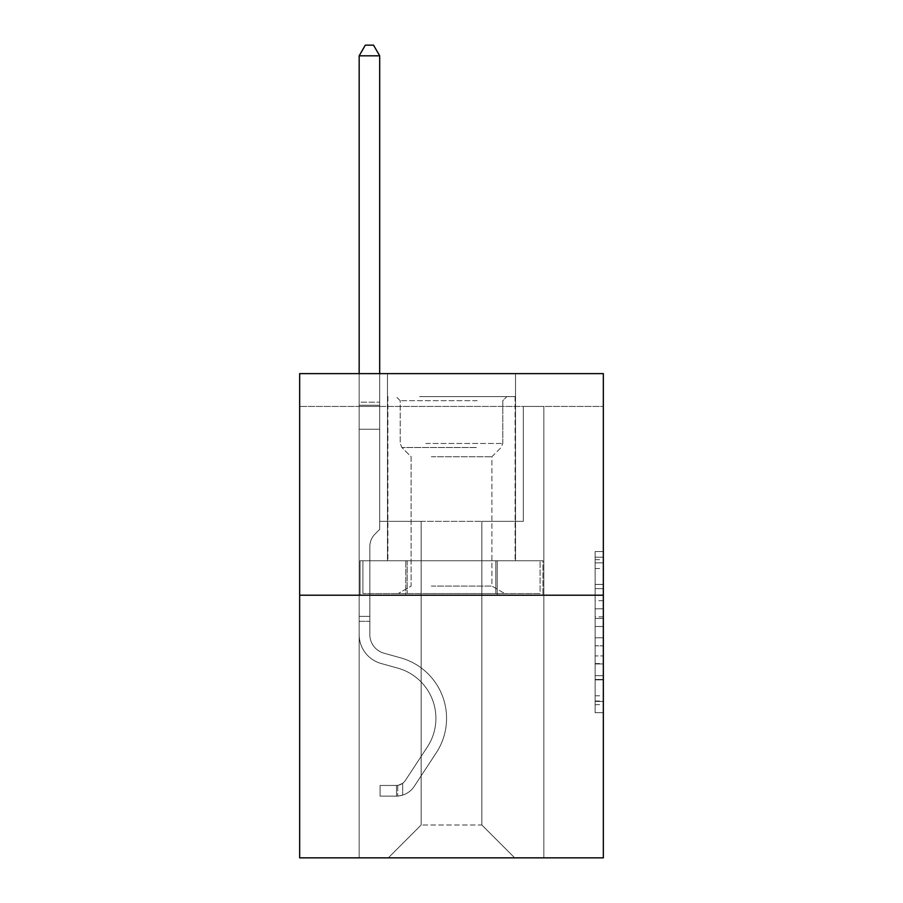 <?xml version="1.0" encoding="UTF-8"?>
<svg xmlns="http://www.w3.org/2000/svg" width="903" height="903" viewBox="0 0 903 903"><rect width="100%" height="100%" fill="white"/><g stroke="black" fill="none" stroke-linecap="round" stroke-linejoin="round"><path stroke-width="0.68" stroke-dasharray="4.51 3.39" d="M595.133 600.732L595.133 626.501L603.339 626.501L603.339 704.656L603.339 559.646L603.339 626.501L595.133 626.501L595.133 557.219L595.133 712.704L595.133 551.586L595.133 701.428L603.339 701.428L595.133 701.428L603.339 701.428L595.133 701.428L595.133 675.647L595.133 712.704L603.339 712.704L603.339 551.586L603.339 701.021L603.339 637.789L595.133 637.789L603.339 637.789L603.339 675.647L603.339 562.862L595.133 562.862L603.339 562.862L603.339 712.704L603.339 559.646L603.339 712.704L595.133 712.704L595.133 551.586L603.339 551.586L603.339 559.646L603.339 551.586L603.339 559.646L603.339 551.586L603.339 557.219L603.339 551.586L595.133 551.586L595.133 562.862L603.339 562.862L595.133 562.862L595.133 600.732L603.339 600.732M515.523 373.616L515.523 560.74L387.477 560.74L515.523 560.74L387.477 560.74L515.523 560.74L515.523 373.616L387.477 373.616L387.477 560.74L387.477 373.616L515.523 373.616M603.339 616.839L603.339 608.78L603.339 616.839L595.133 616.839L595.133 584.41L595.133 679.88L595.133 655.917L603.339 655.917L595.133 655.917L595.133 712.704L603.339 712.704L595.133 712.704L603.339 712.704L595.133 712.704L595.133 551.586L603.339 551.586L595.133 551.586L603.339 551.586L595.133 551.586L595.133 616.839L603.339 616.839M603.339 406.44L603.339 373.616L299.661 373.616L603.339 373.616L603.339 857.85L299.661 857.85L299.661 595.212L603.339 595.212L299.661 595.212L299.661 373.616L603.339 373.616L603.339 406.44L299.661 406.44L603.339 406.44M514.699 857.85L543.832 857.85L543.832 406.44L523.311 406.44L523.311 521.347L481.863 521.347L481.863 825.015L514.699 857.85L543.832 857.85L543.832 406.44L523.311 406.44L523.311 521.347L481.863 521.347L481.863 825.015L421.137 825.015L421.137 521.347L421.137 825.015L421.137 521.347L421.137 825.015L421.137 521.347L481.863 521.347L481.863 825.015L514.699 857.85L543.832 857.85L543.832 406.44L523.311 406.44L523.311 521.347L481.863 521.347L481.863 825.015L514.699 857.85L543.832 857.85L543.832 406.44L523.311 406.44L523.311 521.347L481.863 521.347L481.863 825.015L514.699 857.85L543.832 857.85L543.832 406.44L523.311 406.44L523.311 521.347L481.863 521.347L481.863 825.015L514.699 857.85L543.832 857.85L543.832 406.44L523.311 406.44L523.311 521.347L481.863 521.347L481.863 825.015L514.699 857.85L543.832 857.85L543.832 406.44L523.311 406.44L523.311 521.347L481.863 521.347L481.863 825.015L514.699 857.85L543.832 857.85L543.832 406.44L523.311 406.44L523.311 521.347L481.863 521.347L481.863 825.015L514.699 857.85L543.832 857.85L543.832 406.44L523.311 406.44L523.311 521.347L481.863 521.347L481.863 825.015L514.699 857.85L543.832 857.85L543.832 406.44L523.311 406.44L523.311 521.347L481.863 521.347L481.863 825.015L514.699 857.85L543.832 857.85L543.832 406.44L523.311 406.44L523.311 521.347L481.863 521.347L481.863 825.015L514.699 857.85L543.832 857.85L543.832 406.44L523.311 406.44L523.311 521.347L481.863 521.347L481.863 825.015L514.699 857.85L543.832 857.85L543.832 406.44L523.311 406.44L523.311 521.347L481.863 521.347L481.863 825.015L514.699 857.85L543.832 857.85L543.832 406.44L523.311 406.44L523.311 521.347L481.863 521.347L481.863 825.015L514.699 857.85L543.832 857.85L543.832 406.44L523.311 406.44L523.311 521.347L481.863 521.347L481.863 825.015L514.699 857.85L543.832 857.85L543.832 406.44L523.311 406.44L523.311 521.347L481.863 521.347L481.863 825.015L514.699 857.85L543.832 857.85L543.832 406.44L523.311 406.44L523.311 521.347L481.863 521.347L481.863 825.015L514.699 857.85L543.832 857.85L543.832 406.44L523.311 406.44L523.311 521.347L481.863 521.347L481.863 825.015L514.699 857.85L543.832 857.85L543.832 406.44L523.311 406.44L523.311 521.347L481.863 521.347L481.863 825.015L514.699 857.85L543.832 857.85L543.832 406.44L523.311 406.44L523.311 521.347L481.863 521.347L481.863 825.015L514.699 857.85L543.832 857.85L543.832 406.44L523.311 406.44L523.311 521.347L481.863 521.347L481.863 825.015L514.699 857.85L543.832 857.85L543.832 406.44L523.311 406.44L523.311 521.347L481.863 521.347L481.863 825.015L514.699 857.85L543.832 857.85L543.832 406.44L523.311 406.44L523.311 521.347L481.863 521.347L481.863 825.015L514.699 857.85L543.832 857.85L543.832 406.44L523.311 406.44L523.311 521.347L481.863 521.347L481.863 825.015L514.699 857.85L543.832 857.85L543.832 406.44L523.311 406.44L523.311 521.347L481.863 521.347L481.863 825.015L514.699 857.85L543.832 857.85L543.832 406.44L523.311 406.44L523.311 521.347L481.863 521.347L481.863 825.015L514.699 857.85L543.832 857.85L543.832 406.44L523.311 406.44L523.311 521.347L481.863 521.347L481.863 825.015L514.699 857.85L388.301 857.85L543.832 857.85L543.832 406.44L523.311 406.44L523.311 521.347L481.863 521.347L481.863 825.015L514.699 857.85L481.863 825.015L481.863 521.347L379.689 521.347L379.689 406.44L359.168 406.44L359.168 857.85L388.301 857.85L421.137 825.015L421.137 521.347L379.689 521.347L379.689 406.44L359.168 406.44L359.168 857.85L388.301 857.85L421.137 825.015L421.137 521.347L379.689 521.347L379.689 406.44L359.168 406.44L359.168 857.85L388.301 857.85L421.137 825.015L421.137 521.347L379.689 521.347L379.689 406.44L359.168 406.44L359.168 857.85L388.301 857.85L421.137 825.015L421.137 521.347L379.689 521.347L379.689 406.44L359.168 406.44L359.168 857.85L388.301 857.85L421.137 825.015L421.137 521.347L379.689 521.347L379.689 406.44L359.168 406.44L359.168 857.85L388.301 857.85L421.137 825.015L421.137 521.347L379.689 521.347L379.689 406.44L359.168 406.44L359.168 857.85L388.301 857.85L421.137 825.015L421.137 521.347L379.689 521.347L379.689 406.44L359.168 406.44L359.168 857.85L388.301 857.85L421.137 825.015L421.137 521.347L379.689 521.347L379.689 406.44L359.168 406.44L359.168 857.85L388.301 857.85L421.137 825.015L421.137 521.347L379.689 521.347L379.689 406.44L359.168 406.44L359.168 857.85L388.301 857.85L421.137 825.015L421.137 521.347L379.689 521.347L379.689 406.44L359.168 406.44L359.168 857.85L388.301 857.85L421.137 825.015L421.137 521.347L379.689 521.347L379.689 406.44L359.168 406.44L359.168 857.85L388.301 857.85L421.137 825.015L421.137 521.347L379.689 521.347L379.689 406.44L359.168 406.44L359.168 857.85L388.301 857.85L421.137 825.015L421.137 521.347L379.689 521.347L379.689 406.44L359.168 406.44L359.168 857.85L388.301 857.85L421.137 825.015L421.137 521.347L379.689 521.347L379.689 406.44L359.168 406.44L359.168 857.85L388.301 857.85L421.137 825.015L421.137 521.347L379.689 521.347L379.689 406.44L359.168 406.44L359.168 857.85L388.301 857.85L421.137 825.015L421.137 521.347L379.689 521.347L379.689 406.44L359.168 406.44L359.168 857.85L388.301 857.85L421.137 825.015L421.137 521.347L379.689 521.347L379.689 406.44L359.168 406.44L359.168 857.85L388.301 857.85L421.137 825.015L421.137 521.347L379.689 521.347L379.689 406.44L359.168 406.44L359.168 857.85L388.301 857.85L421.137 825.015L421.137 521.347L379.689 521.347L379.689 406.44L359.168 406.44L359.168 857.85L388.301 857.85L421.137 825.015L421.137 521.347L379.689 521.347L379.689 406.44L359.168 406.44L359.168 857.85L388.301 857.85L421.137 825.015L421.137 521.347L379.689 521.347L379.689 406.44L359.168 406.44L359.168 857.85L388.301 857.85L421.137 825.015L421.137 521.347L379.689 521.347L379.689 406.44L359.168 406.44L359.168 857.85L388.301 857.85L421.137 825.015L421.137 521.347L379.689 521.347L379.689 406.44L359.168 406.44L359.168 857.85L388.301 857.85L421.137 825.015L421.137 521.347L379.689 521.347L379.689 406.44L359.168 406.44L359.168 857.85L388.301 857.85L421.137 825.015L481.863 825.015L514.699 857.85M359.168 857.85L388.301 857.85L421.137 825.015L421.137 521.347L379.689 521.347L379.689 406.44L359.168 406.44L359.168 857.85L388.301 857.85L421.137 825.015L388.301 857.85L421.137 825.015L388.301 857.85L359.168 857.85L359.168 406.44L359.168 857.85M379.689 406.44L359.168 406.44L379.689 406.44L379.689 521.347L379.689 406.44M299.661 406.44L299.661 373.616L299.661 406.44M421.137 521.347L379.689 521.347L421.137 521.347M405.774 595.212L542.951 595.212L360.049 595.212L405.774 595.212L405.774 560.74L360.049 560.74L542.951 560.74L405.774 560.74L405.774 595.212L405.774 560.74L497.226 560.74L497.226 595.212L542.951 595.212L497.226 595.212L497.226 560.74L542.951 560.74L542.951 595.212L542.951 560.74L360.049 560.74L360.049 595.212L360.049 560.74L405.774 560.74L405.774 595.212M299.661 595.212L603.339 595.212M595.133 626.501L603.339 626.501L595.133 626.501M595.133 557.219L595.133 551.586L595.133 557.219L603.339 557.219L595.133 557.219M595.133 679.474L595.133 645.837L595.133 679.474L603.339 679.474L595.133 679.474M595.133 645.837L595.133 637.789L603.339 637.789L595.133 637.789L595.133 645.837L603.339 645.837L595.133 645.837M595.133 584.41L595.133 562.862L595.133 584.41L603.339 584.41L595.133 584.41M595.133 551.586L603.339 551.586L595.133 551.586L595.133 559.646L595.133 551.586L603.339 551.586M595.133 712.704L603.339 712.704L595.133 712.704L595.133 704.656L595.133 712.704M497.226 560.74L497.226 595.212L497.226 560.74M359.168 621.309L359.168 55.817L359.168 429.252L359.168 55.817L379.689 55.817L379.689 402.174L379.689 55.817L359.168 55.817L365.32 45.15L373.526 45.15L365.32 45.15L359.168 55.817L359.168 429.252L359.168 55.817L379.689 55.817L373.526 45.15L379.689 55.817L379.689 429.252L359.168 429.252L359.168 55.817L365.32 45.15L373.526 45.15L365.32 45.15L359.168 55.817L359.168 429.252L359.168 55.817L379.689 55.817L359.168 55.817L365.32 45.15L373.526 45.15L379.689 55.817L373.526 45.15L365.32 45.15L359.168 55.817L359.168 429.252L359.168 55.817L379.689 55.817L379.689 402.174L379.689 55.817L359.168 55.817L365.32 45.15L373.526 45.15L379.689 55.817L373.526 45.15L365.32 45.15L359.168 55.817L359.168 429.252L359.168 55.817L379.689 55.817L379.689 405.233L379.689 55.817L359.168 55.817L365.32 45.15L373.526 45.15L379.689 55.817L373.526 45.15L365.32 45.15L359.168 55.817L359.168 429.252L359.168 55.817L379.689 55.817L379.689 529.384L375.061 534.012A17.834 17.834 0 0 0 369.835 546.62A17.834 17.834 0 0 1 375.061 534.012L379.689 529.384L379.689 429.252L359.168 429.252L359.168 402.174L359.168 634.617A29.957 29.957 0 0 0 381.077 663.479A29.957 29.957 0 0 1 359.168 634.617L359.168 429.252L379.689 429.252L379.689 55.817L359.168 55.817L365.32 45.15L373.526 45.15L379.689 55.817L373.526 45.15L365.32 45.15L359.168 55.817L359.168 402.174L359.168 55.817L379.689 55.817L379.689 529.384L375.061 534.012A17.834 17.834 0 0 0 369.835 546.62A17.834 17.834 0 0 1 375.061 534.012L379.689 529.384L379.689 429.252L359.168 429.252L359.168 634.617A29.957 29.957 0 0 0 381.077 663.479A29.957 29.957 0 0 1 359.168 634.617L359.168 429.252L379.689 429.252L379.689 55.817L359.168 55.817L365.32 45.15L373.526 45.15L379.689 55.817L373.526 45.15L365.32 45.15L359.168 55.817L359.168 405.233L359.168 55.817L379.689 55.817L379.689 529.384L375.061 534.012A17.834 17.834 0 0 0 369.835 546.62A17.834 17.834 0 0 1 375.061 534.012L379.689 529.384L379.689 429.252L359.168 429.252L359.168 634.617A29.957 29.957 0 0 0 381.077 663.479A29.957 29.957 0 0 1 359.168 634.617L359.168 429.252L379.689 429.252L379.689 55.817L359.168 55.817L365.32 45.15L373.526 45.15L379.689 55.817L373.526 45.15L365.32 45.15L359.168 55.817L359.168 429.252L379.689 429.252L379.689 529.384L375.061 534.012A17.834 17.834 0 0 0 369.835 546.62A17.834 17.834 0 0 1 375.061 534.012L379.689 529.384L379.689 405.233L379.689 429.252L359.168 429.252L359.168 634.617A29.957 29.957 0 0 0 381.077 663.479L397.783 668.13L381.077 663.479A29.957 29.957 0 0 1 359.168 634.617L359.168 429.252L379.689 429.252L379.689 529.384L375.061 534.012A17.834 17.834 0 0 0 369.835 546.62A17.834 17.834 0 0 1 375.061 534.012L379.689 529.384L379.689 402.174L379.689 429.252L359.168 429.252L359.168 634.617A29.957 29.957 0 0 0 381.077 663.479A29.957 29.957 0 0 1 359.168 634.617L359.168 429.252L379.689 429.252L379.689 529.384L375.061 534.012A17.834 17.834 0 0 0 369.835 546.62A17.834 17.834 0 0 1 375.061 534.012L379.689 529.384L379.689 55.817L379.689 429.252L359.168 429.252L359.168 634.617A29.957 29.957 0 0 0 381.077 663.479A29.957 29.957 0 0 1 359.168 634.617L359.168 429.252L379.689 429.252L379.689 529.384L375.061 534.012A17.834 17.834 0 0 0 369.835 546.62A17.834 17.834 0 0 1 375.061 534.012L379.689 529.384L379.689 55.817L359.168 55.817L379.689 55.817L373.526 45.15L379.689 55.817L379.689 429.252L359.168 429.252L359.168 634.617A29.957 29.957 0 0 0 381.077 663.479L397.783 668.13L381.077 663.479A29.957 29.957 0 0 1 359.168 634.617L359.168 429.252L379.689 429.252L379.689 529.384L375.061 534.012A17.834 17.834 0 0 0 369.835 546.62A17.834 17.834 0 0 1 375.061 534.012L379.689 529.384L379.689 55.817L359.168 55.817L365.32 45.15L373.526 45.15L365.32 45.15L359.168 55.817L359.168 402.174L359.168 55.817L379.689 55.817L373.526 45.15L379.689 55.817L379.689 429.252L359.168 429.252L359.168 634.617A29.957 29.957 0 0 0 381.077 663.479A29.957 29.957 0 0 1 359.168 634.617L359.168 429.252L379.689 429.252L379.689 529.384L375.061 534.012A17.834 17.834 0 0 0 369.835 546.62A17.834 17.834 0 0 1 375.061 534.012L379.689 529.384L379.689 55.817L359.168 55.817L365.32 45.15L373.526 45.15L365.32 45.15L359.168 55.817L359.168 405.233L359.168 55.817L379.689 55.817L373.526 45.15L379.689 55.817L379.689 429.252L359.168 429.252L359.168 634.617A29.957 29.957 0 0 0 381.077 663.479A29.957 29.957 0 0 1 359.168 634.617L359.168 429.252L379.689 429.252L379.689 529.384L375.061 534.012A17.834 17.834 0 0 0 369.835 546.62A17.834 17.834 0 0 1 375.061 534.012L379.689 529.384L379.689 55.817L359.168 55.817L365.32 45.15L373.526 45.15L365.32 45.15L359.168 55.817L359.168 634.617A29.957 29.957 0 0 0 381.077 663.479L397.783 668.13A52.114 52.114 0 0 1 427.367 746.928A52.114 52.114 0 0 0 397.783 668.13L381.077 663.479A29.957 29.957 0 0 1 359.168 634.617L359.168 429.252L379.689 429.252L379.689 529.384L375.061 534.012A17.834 17.834 0 0 0 369.835 546.62A17.834 17.834 0 0 1 375.061 534.012L379.689 529.384L379.689 429.252L359.168 429.252L359.168 634.617A29.957 29.957 0 0 0 381.077 663.479A29.957 29.957 0 0 1 359.168 634.617L359.168 429.252L379.689 429.252L379.689 405.233L379.689 529.384L375.061 534.012A17.834 17.834 0 0 0 369.835 546.62A17.834 17.834 0 0 1 375.061 534.012L379.689 529.384L379.689 429.252L359.168 429.252L359.168 634.617A29.957 29.957 0 0 0 381.077 663.479A29.957 29.957 0 0 1 359.168 634.617L359.168 429.252L379.689 429.252L379.689 402.174L379.689 529.384L375.061 534.012A17.834 17.834 0 0 0 369.835 546.62A17.834 17.834 0 0 1 375.061 534.012L379.689 529.384L379.689 429.252L359.168 429.252L359.168 634.617A29.957 29.957 0 0 0 381.077 663.479L397.783 668.13L381.077 663.479A29.957 29.957 0 0 1 359.168 634.617L359.168 429.252L379.689 429.252L379.689 55.817L373.526 45.15L379.689 55.817L379.689 529.384L375.061 534.012A17.834 17.834 0 0 0 369.835 546.62A17.834 17.834 0 0 1 375.061 534.012L379.689 529.384L379.689 429.252L359.168 429.252L359.168 634.617L359.168 621.309L369.835 621.309L369.835 616.388L359.168 616.388L369.835 616.388L369.835 634.617L369.835 546.62L369.835 634.617A19.29 19.29 0 0 0 383.944 653.196A19.29 19.29 0 0 1 369.835 634.617L369.835 546.62L369.835 634.617L369.835 616.388L359.168 616.388L369.835 616.388L369.835 634.617A19.29 19.29 0 0 0 383.944 653.196A19.29 19.29 0 0 1 369.835 634.617L369.835 546.62L369.835 634.617A19.29 19.29 0 0 0 383.944 653.196A19.29 19.29 0 0 1 369.835 634.617L369.835 546.62L369.835 634.617L369.835 616.388L359.168 616.388L369.835 616.388L369.835 634.617A19.29 19.29 0 0 0 383.944 653.196L400.65 657.858L383.944 653.196A19.29 19.29 0 0 1 369.835 634.617L369.835 546.62L369.835 634.617A19.29 19.29 0 0 0 383.944 653.196A19.29 19.29 0 0 1 369.835 634.617L369.835 546.62L369.835 634.617L369.835 616.388L359.168 616.388L369.835 616.388L369.835 634.617A19.29 19.29 0 0 0 383.944 653.196A19.29 19.29 0 0 1 369.835 634.617L369.835 546.62L369.835 634.617A19.29 19.29 0 0 0 383.944 653.196L400.65 657.858L383.944 653.196A19.29 19.29 0 0 1 369.835 634.617L369.835 546.62L369.835 634.617L369.835 616.388L359.168 616.388L369.835 616.388L369.835 634.617A19.29 19.29 0 0 0 383.944 653.196A19.29 19.29 0 0 1 369.835 634.617L369.835 546.62L369.835 634.617A19.29 19.29 0 0 0 383.944 653.196A19.29 19.29 0 0 1 369.835 634.617L369.835 546.62L369.835 634.617L369.835 616.388L359.168 616.388L369.835 616.388L369.835 634.617A19.29 19.29 0 0 0 383.944 653.196L400.65 657.858L383.944 653.196A19.29 19.29 0 0 1 369.835 634.617L369.835 546.62L369.835 634.617A19.29 19.29 0 0 0 383.944 653.196A19.29 19.29 0 0 1 369.835 634.617L369.835 546.62L369.835 634.617L369.835 616.388L359.168 616.388L369.835 616.388L369.835 634.617A19.29 19.29 0 0 0 383.944 653.196A19.29 19.29 0 0 1 369.835 634.617L369.835 546.62L369.835 634.617A19.29 19.29 0 0 0 383.944 653.196L400.65 657.858A62.792 62.792 0 0 1 436.284 752.775A62.792 62.792 0 0 0 400.65 657.858L383.944 653.196A19.29 19.29 0 0 1 369.835 634.617L369.835 546.62L369.835 634.617L369.835 621.309L359.168 621.309M396.507 796.13A21.751 21.751 0 0 0 414.285 786.31L436.284 752.775A62.792 62.792 0 0 0 400.65 657.858L383.944 653.196A19.29 19.29 0 0 1 369.835 634.617A19.29 19.29 0 0 0 383.944 653.196A19.29 19.29 0 0 1 369.835 634.617A19.29 19.29 0 0 0 383.944 653.196L400.65 657.858L383.944 653.196A19.29 19.29 0 0 1 369.835 634.617A19.29 19.29 0 0 0 383.944 653.196L400.65 657.858A62.792 62.792 0 0 1 436.284 752.775A62.792 62.792 0 0 0 400.65 657.858L383.944 653.196A19.29 19.29 0 0 1 369.835 634.617A19.29 19.29 0 0 0 383.944 653.196A19.29 19.29 0 0 1 369.835 634.617A19.29 19.29 0 0 0 383.944 653.196L400.65 657.858L383.944 653.196A19.29 19.29 0 0 1 369.835 634.617A19.29 19.29 0 0 0 383.944 653.196L400.65 657.858L383.944 653.196A19.29 19.29 0 0 1 369.835 634.617A19.29 19.29 0 0 0 383.944 653.196A19.29 19.29 0 0 1 369.835 634.617A19.29 19.29 0 0 0 383.944 653.196L400.65 657.858A62.792 62.792 0 0 1 436.284 752.775L414.285 786.31L436.284 752.775A62.792 62.792 0 0 0 400.65 657.858L383.944 653.196A19.29 19.29 0 0 1 369.835 634.617A19.29 19.29 0 0 0 383.944 653.196L400.65 657.858L383.944 653.196A19.29 19.29 0 0 1 369.835 634.617A19.29 19.29 0 0 0 383.944 653.196A19.29 19.29 0 0 1 369.835 634.617A19.29 19.29 0 0 0 383.944 653.196L400.65 657.858L383.944 653.196A19.29 19.29 0 0 1 369.835 634.617A19.29 19.29 0 0 0 383.944 653.196L400.65 657.858A62.792 62.792 0 0 1 436.284 752.775A62.792 62.792 0 0 0 400.65 657.858L383.944 653.196A19.29 19.29 0 0 1 369.835 634.617A19.29 19.29 0 0 0 383.944 653.196A19.29 19.29 0 0 1 369.835 634.617A19.29 19.29 0 0 0 383.944 653.196L400.65 657.858L383.944 653.196A19.29 19.29 0 0 1 369.835 634.617A19.29 19.29 0 0 0 383.944 653.196L400.65 657.858A62.792 62.792 0 0 1 436.284 752.775A62.792 62.792 0 0 0 400.65 657.858L383.944 653.196L400.65 657.858A62.792 62.792 0 0 1 436.284 752.775L414.285 786.31L436.284 752.775A62.792 62.792 0 0 0 400.65 657.858L383.944 653.196L400.65 657.858A62.792 62.792 0 0 1 436.284 752.775A62.792 62.792 0 0 0 400.65 657.858L383.944 653.196L400.65 657.858A62.792 62.792 0 0 1 436.284 752.775A62.792 62.792 0 0 0 400.65 657.858L383.944 653.196L400.65 657.858A62.792 62.792 0 0 1 436.284 752.775L414.285 786.31A21.751 21.751 0 0 1 402.67 795.114A21.751 21.751 0 0 0 414.285 786.31L436.284 752.775A62.792 62.792 0 0 0 400.65 657.858L383.944 653.196L400.65 657.858A62.792 62.792 0 0 1 436.284 752.775A62.792 62.792 0 0 0 400.65 657.858L383.944 653.196L400.65 657.858A62.792 62.792 0 0 1 436.284 752.775A62.792 62.792 0 0 0 400.65 657.858L383.944 653.196L400.65 657.858A62.792 62.792 0 0 1 436.284 752.775L414.285 786.31L436.284 752.775A62.792 62.792 0 0 0 400.65 657.858L383.944 653.196L400.65 657.858A62.792 62.792 0 0 1 436.284 752.775A62.792 62.792 0 0 0 400.65 657.858L383.944 653.196L400.65 657.858A62.792 62.792 0 0 1 436.284 752.775A62.792 62.792 0 0 0 400.65 657.858A62.792 62.792 0 0 1 436.284 752.775L414.285 786.31L436.284 752.775A62.792 62.792 0 0 0 400.65 657.858A62.792 62.792 0 0 1 436.284 752.775L414.285 786.31A21.751 21.751 0 0 1 402.67 795.114C396.338 796.457 396.338 796.457 402.67 795.114C396.338 796.457 396.338 796.457 402.67 795.114A21.751 21.751 0 0 0 414.285 786.31L436.284 752.775A62.792 62.792 0 0 0 400.65 657.858A62.792 62.792 0 0 1 436.284 752.775A62.792 62.792 0 0 0 400.65 657.858A62.792 62.792 0 0 1 436.284 752.775L414.285 786.31L436.284 752.775A62.792 62.792 0 0 0 400.65 657.858A62.792 62.792 0 0 1 436.284 752.775L414.285 786.31L436.284 752.775A62.792 62.792 0 0 0 400.65 657.858A62.792 62.792 0 0 1 436.284 752.775A62.792 62.792 0 0 0 400.65 657.858A62.792 62.792 0 0 1 436.284 752.775L414.285 786.31A21.751 21.751 0 0 1 402.67 795.114C396.338 796.457 396.338 796.457 402.67 795.114C396.338 796.457 396.338 796.457 402.67 795.114A21.751 21.751 0 0 0 414.285 786.31L436.284 752.775A62.792 62.792 0 0 0 400.65 657.858A62.792 62.792 0 0 1 436.284 752.775L414.285 786.31L436.284 752.775A62.792 62.792 0 0 0 400.65 657.858A62.792 62.792 0 0 1 436.284 752.775A62.792 62.792 0 0 0 400.65 657.858A62.792 62.792 0 0 1 436.284 752.775L414.285 786.31L436.284 752.775A62.792 62.792 0 0 0 400.65 657.858A62.792 62.792 0 0 1 436.284 752.775L414.285 786.31A21.751 21.751 0 0 1 402.67 795.114C396.338 796.457 396.338 796.457 402.67 795.114C396.338 796.457 396.338 796.457 402.67 795.114A21.751 21.751 0 0 0 414.285 786.31L436.284 752.775A62.792 62.792 0 0 0 400.65 657.858A62.792 62.792 0 0 1 436.284 752.775A62.792 62.792 0 0 0 400.65 657.858A62.792 62.792 0 0 1 436.284 752.775L414.285 786.31L436.284 752.775A62.792 62.792 0 0 0 400.65 657.858A62.792 62.792 0 0 1 436.284 752.775L414.285 786.31A21.751 21.751 0 0 1 402.67 795.114C396.338 796.457 396.338 796.457 402.67 795.114C396.338 796.457 396.338 796.457 402.67 795.114A21.751 21.751 0 0 0 414.285 786.31L436.284 752.775L414.285 786.31A21.751 21.751 0 0 1 402.67 795.114C396.338 796.457 396.338 796.457 402.67 795.114C396.338 796.457 396.338 796.457 402.67 795.114A21.751 21.751 0 0 0 414.285 786.31L436.284 752.775L414.285 786.31A21.751 21.751 0 0 1 402.67 795.114C396.338 796.457 396.338 796.457 402.67 795.114C396.338 796.457 396.338 796.457 402.67 795.114A21.751 21.751 0 0 0 414.285 786.31L436.284 752.775L414.285 786.31A21.751 21.751 0 0 1 402.67 795.114C396.338 796.457 396.338 796.457 402.67 795.114C396.338 796.457 396.338 796.457 402.67 795.114A21.751 21.751 0 0 0 414.285 786.31L436.284 752.775L414.285 786.31A21.751 21.751 0 0 1 402.67 795.114C396.338 796.457 396.338 796.457 402.67 795.114C396.338 796.457 396.338 796.457 402.67 795.114A21.751 21.751 0 0 0 414.285 786.31L436.284 752.775L414.285 786.31A21.751 21.751 0 0 1 402.67 795.114C396.338 796.457 396.338 796.457 402.67 795.114C396.338 796.457 396.338 796.457 402.67 795.114A21.751 21.751 0 0 0 414.285 786.31L436.284 752.775L414.285 786.31A21.751 21.751 0 0 1 402.67 795.114C396.338 796.457 396.338 796.457 402.67 795.114C396.338 796.457 396.338 796.457 402.67 795.114A21.751 21.751 0 0 0 414.285 786.31L436.284 752.775L414.285 786.31A21.751 21.751 0 0 1 402.67 795.114C396.338 796.457 396.338 796.457 402.67 795.114C396.338 796.457 396.338 796.457 402.67 795.114A21.751 21.751 0 0 0 414.285 786.31L436.284 752.775L414.285 786.31A21.751 21.751 0 0 1 402.67 795.114C396.338 796.457 396.338 796.457 402.67 795.114C396.338 796.457 396.338 796.457 402.67 795.114A21.751 21.751 0 0 0 414.285 786.31L436.284 752.775L414.285 786.31A21.751 21.751 0 0 1 402.67 795.114C396.338 796.457 396.338 796.457 402.67 795.114C396.338 796.457 396.338 796.457 402.67 795.114A21.751 21.751 0 0 0 414.285 786.31A21.751 21.751 0 0 1 396.507 796.13L396.507 785.452A11.084 11.084 0 0 0 405.368 780.463L427.367 746.928A52.114 52.114 0 0 0 397.783 668.13L381.077 663.479A29.957 29.957 0 0 1 359.168 634.617A29.957 29.957 0 0 0 381.077 663.479A29.957 29.957 0 0 1 359.168 634.617A29.957 29.957 0 0 0 381.077 663.479L397.783 668.13A52.114 52.114 0 0 1 427.367 746.928A52.114 52.114 0 0 0 397.783 668.13L381.077 663.479A29.957 29.957 0 0 1 359.168 634.617A29.957 29.957 0 0 0 381.077 663.479L397.783 668.13L381.077 663.479A29.957 29.957 0 0 1 359.168 634.617A29.957 29.957 0 0 0 381.077 663.479A29.957 29.957 0 0 1 359.168 634.617A29.957 29.957 0 0 0 381.077 663.479L397.783 668.13L381.077 663.479A29.957 29.957 0 0 1 359.168 634.617A29.957 29.957 0 0 0 381.077 663.479L397.783 668.13A52.114 52.114 0 0 1 427.367 746.928L405.368 780.463L427.367 746.928A52.114 52.114 0 0 0 397.783 668.13L381.077 663.479A29.957 29.957 0 0 1 359.168 634.617A29.957 29.957 0 0 0 381.077 663.479A29.957 29.957 0 0 1 359.168 634.617A29.957 29.957 0 0 0 381.077 663.479L397.783 668.13L381.077 663.479A29.957 29.957 0 0 1 359.168 634.617A29.957 29.957 0 0 0 381.077 663.479L397.783 668.13L381.077 663.479A29.957 29.957 0 0 1 359.168 634.617A29.957 29.957 0 0 0 381.077 663.479A29.957 29.957 0 0 1 359.168 634.617A29.957 29.957 0 0 0 381.077 663.479L397.783 668.13A52.114 52.114 0 0 1 427.367 746.928A52.114 52.114 0 0 0 397.783 668.13L381.077 663.479A29.957 29.957 0 0 1 359.168 634.617A29.957 29.957 0 0 0 381.077 663.479L397.783 668.13L381.077 663.479A29.957 29.957 0 0 1 359.168 634.617A29.957 29.957 0 0 0 381.077 663.479A29.957 29.957 0 0 1 359.168 634.617A29.957 29.957 0 0 0 381.077 663.479L397.783 668.13L381.077 663.479A29.957 29.957 0 0 1 359.168 634.617A29.957 29.957 0 0 0 381.077 663.479L397.783 668.13A52.114 52.114 0 0 1 427.367 746.928A52.114 52.114 0 0 0 397.783 668.13L381.077 663.479L397.783 668.13A52.114 52.114 0 0 1 427.367 746.928L405.368 780.463L427.367 746.928A52.114 52.114 0 0 0 397.783 668.13L381.077 663.479L397.783 668.13A52.114 52.114 0 0 1 427.367 746.928A52.114 52.114 0 0 0 397.783 668.13L381.077 663.479L397.783 668.13A52.114 52.114 0 0 1 427.367 746.928A52.114 52.114 0 0 0 397.783 668.13L381.077 663.479L397.783 668.13A52.114 52.114 0 0 1 427.367 746.928L405.368 780.463A11.084 11.084 0 0 1 402.67 783.307C396.451 786.163 396.451 786.163 402.67 783.307C396.451 786.163 396.451 786.163 402.67 783.307A11.084 11.084 0 0 0 405.368 780.463L427.367 746.928A52.114 52.114 0 0 0 397.783 668.13L381.077 663.479L397.783 668.13A52.114 52.114 0 0 1 427.367 746.928A52.114 52.114 0 0 0 397.783 668.13L381.077 663.479L397.783 668.13A52.114 52.114 0 0 1 427.367 746.928A52.114 52.114 0 0 0 397.783 668.13L381.077 663.479L397.783 668.13A52.114 52.114 0 0 1 427.367 746.928L405.368 780.463L427.367 746.928A52.114 52.114 0 0 0 397.783 668.13L381.077 663.479L397.783 668.13A52.114 52.114 0 0 1 427.367 746.928A52.114 52.114 0 0 0 397.783 668.13L381.077 663.479L397.783 668.13A52.114 52.114 0 0 1 427.367 746.928A52.114 52.114 0 0 0 397.783 668.13A52.114 52.114 0 0 1 427.367 746.928L405.368 780.463L427.367 746.928A52.114 52.114 0 0 0 397.783 668.13A52.114 52.114 0 0 1 427.367 746.928L405.368 780.463A11.084 11.084 0 0 1 402.67 783.307C396.451 786.163 396.451 786.163 402.67 783.307C396.451 786.163 396.451 786.163 402.67 783.307A11.084 11.084 0 0 0 405.368 780.463L427.367 746.928A52.114 52.114 0 0 0 397.783 668.13A52.114 52.114 0 0 1 427.367 746.928A52.114 52.114 0 0 0 397.783 668.13A52.114 52.114 0 0 1 427.367 746.928L405.368 780.463L427.367 746.928A52.114 52.114 0 0 0 397.783 668.13A52.114 52.114 0 0 1 427.367 746.928L405.368 780.463L427.367 746.928A52.114 52.114 0 0 0 397.783 668.13A52.114 52.114 0 0 1 427.367 746.928A52.114 52.114 0 0 0 397.783 668.13A52.114 52.114 0 0 1 427.367 746.928L405.368 780.463A11.084 11.084 0 0 1 402.67 783.307C396.451 786.163 396.451 786.163 402.67 783.307C396.451 786.163 396.451 786.163 402.67 783.307A11.084 11.084 0 0 0 405.368 780.463L427.367 746.928A52.114 52.114 0 0 0 397.783 668.13A52.114 52.114 0 0 1 427.367 746.928L405.368 780.463L427.367 746.928A52.114 52.114 0 0 0 397.783 668.13A52.114 52.114 0 0 1 427.367 746.928A52.114 52.114 0 0 0 397.783 668.13A52.114 52.114 0 0 1 427.367 746.928L405.368 780.463L427.367 746.928A52.114 52.114 0 0 0 397.783 668.13A52.114 52.114 0 0 1 427.367 746.928L405.368 780.463A11.084 11.084 0 0 1 402.67 783.307C396.451 786.163 396.451 786.163 402.67 783.307C396.451 786.163 396.451 786.163 402.67 783.307A11.084 11.084 0 0 0 405.368 780.463L427.367 746.928A52.114 52.114 0 0 0 397.783 668.13A52.114 52.114 0 0 1 427.367 746.928A52.114 52.114 0 0 0 397.783 668.13A52.114 52.114 0 0 1 427.367 746.928L405.368 780.463L427.367 746.928A52.114 52.114 0 0 0 397.783 668.13A52.114 52.114 0 0 1 427.367 746.928L405.368 780.463A11.084 11.084 0 0 1 402.67 783.307C396.451 786.163 396.451 786.163 402.67 783.307C396.451 786.163 396.451 786.163 402.67 783.307A11.084 11.084 0 0 0 405.368 780.463L427.367 746.928L405.368 780.463A11.084 11.084 0 0 1 402.67 783.307C396.451 786.163 396.451 786.163 402.67 783.307C396.451 786.163 396.451 786.163 402.67 783.307A11.084 11.084 0 0 0 405.368 780.463L427.367 746.928L405.368 780.463A11.084 11.084 0 0 1 402.67 783.307C396.451 786.163 396.451 786.163 402.67 783.307C396.451 786.163 396.451 786.163 402.67 783.307A11.084 11.084 0 0 0 405.368 780.463L427.367 746.928L405.368 780.463A11.084 11.084 0 0 1 402.67 783.307C396.451 786.163 396.451 786.163 402.67 783.307C396.451 786.163 396.451 786.163 402.67 783.307A11.084 11.084 0 0 0 405.368 780.463L427.367 746.928L405.368 780.463A11.084 11.084 0 0 1 402.67 783.307C396.451 786.163 396.451 786.163 402.67 783.307C396.451 786.163 396.451 786.163 402.67 783.307A11.084 11.084 0 0 0 405.368 780.463L427.367 746.928L405.368 780.463A11.084 11.084 0 0 1 402.67 783.307C396.451 786.163 396.451 786.163 402.67 783.307C396.451 786.163 396.451 786.163 402.67 783.307A11.084 11.084 0 0 0 405.368 780.463L427.367 746.928L405.368 780.463A11.084 11.084 0 0 1 402.67 783.307C396.451 786.163 396.451 786.163 402.67 783.307C396.451 786.163 396.451 786.163 402.67 783.307A11.084 11.084 0 0 0 405.368 780.463L427.367 746.928L405.368 780.463A11.084 11.084 0 0 1 402.67 783.307C396.451 786.163 396.451 786.163 402.67 783.307C396.451 786.163 396.451 786.163 402.67 783.307A11.084 11.084 0 0 0 405.368 780.463L427.367 746.928L405.368 780.463A11.084 11.084 0 0 1 402.67 783.307C396.451 786.163 396.451 786.163 402.67 783.307C396.451 786.163 396.451 786.163 402.67 783.307A11.084 11.084 0 0 0 405.368 780.463L427.367 746.928L405.368 780.463A11.084 11.084 0 0 1 402.67 783.307C396.451 786.163 396.451 786.163 402.67 783.307C396.451 786.163 396.451 786.163 402.67 783.307A11.084 11.084 0 0 0 405.368 780.463A11.084 11.084 0 0 1 396.507 785.452L396.507 796.13L380.095 796.13L396.507 796.13A21.751 21.751 0 0 0 414.285 786.31A21.751 21.751 0 0 1 396.507 796.13L396.507 785.452L380.095 785.463L396.507 785.452A11.084 11.084 0 0 0 405.368 780.463A11.084 11.084 0 0 1 396.507 785.452L396.507 796.13L380.095 796.13L380.095 785.463L380.095 796.13L396.507 796.13A21.751 21.751 0 0 0 414.285 786.31A21.751 21.751 0 0 1 396.507 796.13L396.507 785.452L380.095 785.463L396.507 785.452A11.084 11.084 0 0 0 405.368 780.463A11.084 11.084 0 0 1 396.507 785.452L396.507 796.13L380.095 796.13L380.095 785.463L380.095 796.13L396.507 796.13A21.751 21.751 0 0 0 414.285 786.31A21.751 21.751 0 0 1 396.507 796.13L396.507 785.452L380.095 785.463L396.507 785.452A11.084 11.084 0 0 0 405.368 780.463A11.084 11.084 0 0 1 396.507 785.452L396.507 796.13L380.095 796.13L380.095 785.463L380.095 796.13L396.507 796.13A21.751 21.751 0 0 0 414.285 786.31A21.751 21.751 0 0 1 396.507 796.13L396.507 785.452L380.095 785.463L396.507 785.452A11.084 11.084 0 0 0 405.368 780.463A11.084 11.084 0 0 1 396.507 785.452L396.507 796.13L380.095 796.13L380.095 785.463L380.095 796.13L396.507 796.13A21.751 21.751 0 0 0 414.285 786.31A21.751 21.751 0 0 1 396.507 796.13L396.507 785.452L380.095 785.463L396.507 785.452A11.084 11.084 0 0 0 405.368 780.463A11.084 11.084 0 0 1 396.507 785.452L396.507 796.13L380.095 796.13L380.095 785.463L380.095 796.13L396.507 796.13A21.751 21.751 0 0 0 414.285 786.31A21.751 21.751 0 0 1 396.507 796.13L396.507 785.452L380.095 785.463L396.507 785.452A11.084 11.084 0 0 0 405.368 780.463A11.084 11.084 0 0 1 396.507 785.452L396.507 796.13L380.095 796.13L380.095 785.463L380.095 796.13L396.507 796.13A21.751 21.751 0 0 0 414.285 786.31A21.751 21.751 0 0 1 396.507 796.13L396.507 785.452L380.095 785.463L396.507 785.452A11.084 11.084 0 0 0 405.368 780.463A11.084 11.084 0 0 1 396.507 785.452L396.507 796.13L380.095 796.13L380.095 785.463L380.095 796.13L396.507 796.13A21.751 21.751 0 0 0 414.285 786.31A21.751 21.751 0 0 1 396.507 796.13L396.507 785.452L380.095 785.463L396.507 785.452A11.084 11.084 0 0 0 405.368 780.463A11.084 11.084 0 0 1 396.507 785.452L396.507 796.13L380.095 796.13L380.095 785.463L380.095 796.13L396.507 796.13A21.751 21.751 0 0 0 414.285 786.31A21.751 21.751 0 0 1 396.507 796.13L396.507 785.452L380.095 785.463L396.507 785.452A11.084 11.084 0 0 0 405.368 780.463A11.084 11.084 0 0 1 396.507 785.452L396.507 796.13L380.095 796.13L380.095 785.463L380.095 796.13L396.507 796.13A21.751 21.751 0 0 0 414.285 786.31A21.751 21.751 0 0 1 396.507 796.13L396.507 785.452L380.095 785.463L396.507 785.452A11.084 11.084 0 0 0 405.368 780.463A11.084 11.084 0 0 1 396.507 785.452L396.507 796.13L380.095 796.13L380.095 785.463L380.095 796.13L396.507 796.13A21.751 21.751 0 0 0 414.285 786.31A21.751 21.751 0 0 1 396.507 796.13L396.507 785.452L380.095 785.463L396.507 785.452A11.084 11.084 0 0 0 405.368 780.463A11.084 11.084 0 0 1 396.507 785.452L396.507 796.13L380.095 796.13L380.095 785.463L380.095 796.13L396.507 796.13A21.751 21.751 0 0 0 414.285 786.31A21.751 21.751 0 0 1 396.507 796.13L396.507 785.452L380.095 785.463L396.507 785.452A11.084 11.084 0 0 0 405.368 780.463A11.084 11.084 0 0 1 396.507 785.452L396.507 796.13L380.095 796.13L380.095 785.463L380.095 796.13L396.507 796.13A21.751 21.751 0 0 0 414.285 786.31A21.751 21.751 0 0 1 396.507 796.13L396.507 785.452L380.095 785.463L396.507 785.452A11.084 11.084 0 0 0 405.368 780.463A11.084 11.084 0 0 1 396.507 785.452L396.507 796.13L380.095 796.13L380.095 785.463L380.095 796.13L396.507 796.13M423.8 396.598L506.899 396.598L423.8 396.598M477.145 400.695L400.198 400.695L477.145 400.695M424.828 593.576L504.845 593.576L424.828 593.576M431.307 586.092L491.887 586.092L431.307 586.092M431.307 456.737L491.887 456.737L431.307 456.737M419.692 396.598L515.105 396.598L419.692 396.598M419.692 560.74L515.105 560.74L419.692 560.74M540.107 560.74L362.893 560.74L540.107 560.74L540.107 593.576L362.893 593.576L540.107 593.576L362.893 593.576L540.107 593.576L540.107 560.74L495.803 560.74L495.803 593.576L495.803 560.74L407.197 560.74L407.197 593.576L407.197 560.74L362.893 560.74L362.893 593.576L362.893 560.74L540.107 560.74M495.803 560.74L495.803 593.576L495.803 560.74M407.197 560.74L407.197 593.576L407.197 560.74M359.168 373.616L359.168 55.817L379.689 55.817L359.168 55.817L365.32 45.15L373.526 45.15L365.32 45.15L359.168 55.817L359.168 402.174L359.168 55.817L379.689 55.817L373.526 45.15L379.689 55.817L379.689 402.174L379.689 55.817L359.168 55.817L365.32 45.15L373.526 45.15L365.32 45.15L359.168 55.817L379.689 55.817L373.526 45.15L379.689 55.817L379.689 373.616M380.095 785.463L396.101 785.463L380.095 785.463L380.095 796.13L380.095 785.463M359.168 402.174L359.168 405.233L359.168 402.174L379.689 402.174L359.168 402.174M402.67 795.114C396.338 796.457 396.338 796.457 402.67 795.114C396.338 796.457 396.338 796.457 402.67 795.114L402.67 783.307L402.67 795.114M379.689 55.817L373.526 45.15L365.32 45.15L359.168 55.817M595.133 675.647L603.339 675.647L595.133 675.647M595.133 663.57L603.339 663.57M595.133 588.643L603.339 588.643L595.133 588.643M595.133 559.646L603.339 559.646M595.133 704.656L603.339 704.656M595.133 695.784L603.339 695.784M595.133 568.506L603.339 568.506M595.133 618.453L603.339 618.453L595.133 618.453M595.133 663.965L603.339 663.965L595.133 663.965M595.133 679.88L603.339 679.88L595.133 679.88M595.133 608.78L603.339 608.78L595.133 608.78M359.168 405.233L379.689 405.233L359.168 405.233M425.855 443.452L502.802 443.452L425.855 443.452M476.31 447.516L401.891 447.516L476.31 447.516M595.133 701.021L603.339 701.021M595.133 701.428L603.339 701.428M595.133 562.862L603.339 562.862M397.738 785.339L397.738 796.074L397.738 785.339M400.198 400.695L396.101 396.598L400.198 400.695L400.198 443.452L401.891 447.516L411.113 456.737L411.113 586.092L398.155 593.576L411.113 586.092L411.113 456.737L401.891 447.516L400.198 443.452L400.198 400.695M515.105 396.598L515.105 560.74L515.105 396.598M387.895 396.598L387.895 560.74L387.895 396.598M502.802 443.452L502.802 400.695L506.899 396.598L502.802 400.695L502.802 443.452L501.109 447.516L491.887 456.737L491.887 586.092L504.845 593.576L491.887 586.092L491.887 456.737L501.109 447.516L502.802 443.452"/><path stroke-width="1.35" d="M603.339 595.212L603.339 373.616L299.661 373.616L299.661 857.85L603.339 857.85L603.339 595.212L299.661 595.212M379.689 373.616L379.689 55.817L359.168 55.817L359.168 373.616M359.168 55.817L365.32 45.15L373.526 45.15L379.689 55.817"/></g></svg>
